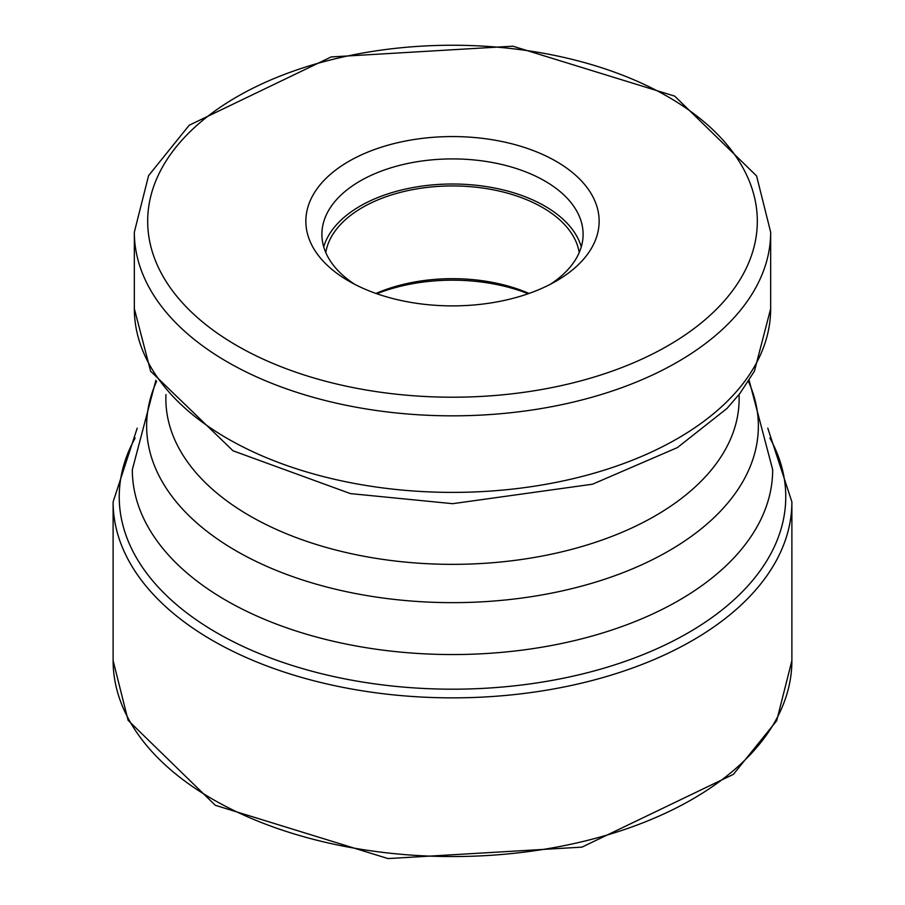 <?xml version="1.0" encoding="UTF-8"?>
<svg xmlns="http://www.w3.org/2000/svg" width="905" height="905" viewBox="0 0 905 905"><rect width="100%" height="100%" fill="white"/><g stroke="black" fill="none" stroke-linecap="round" stroke-linejoin="round"><path stroke-width="1.36" d="M556.19 161.362A146.644 84.663 180 0 1 556.19 281.093A146.644 84.663 180 0 1 348.81 281.093L348.81 281.093A146.644 84.663 180 0 1 348.81 161.362A146.644 84.663 180 0 1 556.19 161.362M529.04 293.446A127.266 73.475 0 0 0 375.96 293.446M376.831 293.752A133.612 77.14 180 0 1 528.169 293.752M325.777 252.586A127.266 73.475 180 0 1 409.32 190.299A127.266 73.475 180 0 1 542.491 207.46A127.266 73.475 180 0 1 579.223 252.586M581.293 246.861A130.603 75.409 0 0 0 544.855 206.091A130.603 75.409 0 0 0 412.771 187.584A130.603 75.409 0 0 0 323.707 246.861M354.805 284.362A130.603 75.409 180 0 1 321.897 234.316A130.603 75.409 180 0 1 402.521 164.653A130.603 75.409 180 0 1 544.855 181A130.603 75.409 180 0 1 583.103 234.316A130.603 75.409 180 0 1 550.195 284.362M791.886 660.616A339.386 195.944 180 0 1 582.379 841.639A339.386 195.944 180 0 1 212.517 799.16A339.386 195.944 180 0 1 113.114 660.616L128.091 720.312L215.288 805.28L388.019 858.574L581.96 847.125L733.412 774.341L776.694 720.731L791.886 660.616L791.886 501.913A339.386 195.944 0 0 1 582.379 682.947A339.386 195.944 0 0 1 212.517 640.469A339.386 195.944 0 0 1 113.114 501.913L113.114 660.616M135.15 438.043A333.266 192.403 0 0 0 216.849 632.833A333.266 192.403 180 0 0 626.079 661.035A333.266 192.403 180 0 0 769.85 438.043M236.963 345.665A304.804 175.977 0 0 0 668.037 345.665A304.804 175.977 0 0 0 668.037 96.79A304.804 175.977 0 0 0 236.963 96.79A304.804 175.977 0 0 0 236.963 345.665M770.664 232.144L756.58 175.932L674.711 96.134L512.841 46.189L331.151 56.947L189.213 125.229L148.601 175.593L134.336 232.144A318.164 183.692 0 0 0 227.517 362.034A318.164 183.692 0 0 0 574.256 401.854A318.164 183.692 0 0 0 770.664 232.144L770.664 308.696A318.164 183.692 180 0 1 574.256 478.406A318.164 183.692 180 0 1 227.517 438.586A318.164 183.692 180 0 1 134.336 308.696L150.626 371.231L233.06 450.814L350.461 493.61L452.658 503.678L592.56 484.198L677.415 447.579L726.987 408.46L739.883 393.494L754.419 371.163L770.664 308.696M165.966 394.58A286.636 165.491 0 0 0 249.825 515.884A286.636 165.491 0 0 0 565.614 550.919A286.636 165.491 0 0 0 739.034 394.58M748.412 381.39A305.856 176.588 180 0 1 604.631 579.257A305.856 176.588 180 0 1 236.228 550.919A305.856 176.588 180 0 1 156.588 381.39M155.898 380.292L132.322 469.695A320.178 184.858 0 0 0 226.103 600.411A320.178 184.858 0 0 0 575.026 640.48A320.178 184.858 0 0 0 772.678 469.695L749.102 380.292M137.221 428.144L113.114 501.913M767.779 428.144L791.886 501.913M134.336 232.144L134.336 308.696"/></g></svg>
